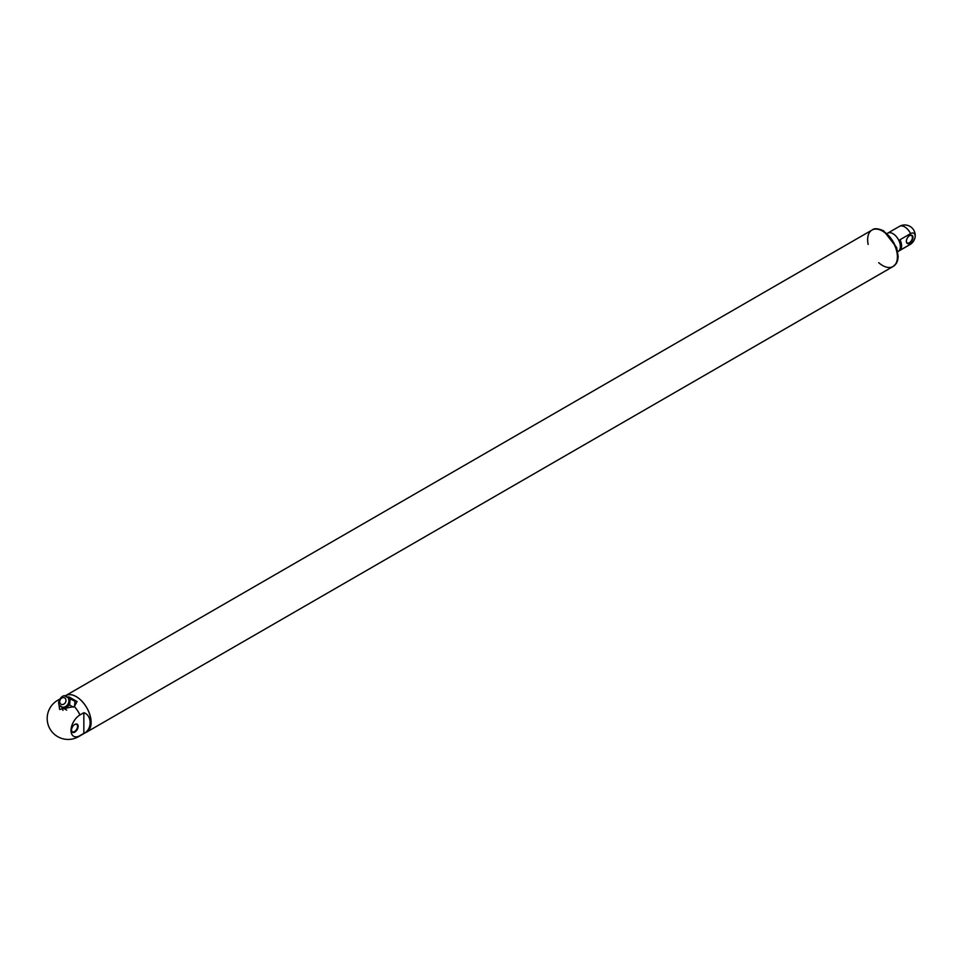 <?xml version="1.0" encoding="UTF-8"?>
<svg xmlns="http://www.w3.org/2000/svg" width="963" height="963" viewBox="0 0 963 963"><rect width="100%" height="100%" fill="white"/><g stroke="black" fill="none" stroke-linecap="round" stroke-linejoin="round"><path stroke-width="1.44" d="M897.769 251.644L898.202 251.391A10.521 6.079 -120 0 0 898.214 239.245A10.521 6.079 -120 0 0 887.681 233.166A10.521 6.079 60 0 1 892.942 233.684A10.521 6.079 60 0 1 899.815 242.953A10.521 6.079 60 0 1 898.202 251.391A10.521 6.079 60 0 1 897.757 251.608M906.364 241.147A4.273 2.468 120 0 0 907.242 242.941A4.273 2.468 120 0 0 909.373 242.724A4.273 2.468 120 0 0 912.166 238.956A4.273 2.468 120 0 0 911.516 235.538A4.273 2.468 120 0 0 909.517 235.67M909.674 243.242A4.695 2.708 120 0 0 912.996 237.488A4.695 2.708 120 0 0 909.674 235.574A4.695 2.708 120 0 0 906.352 241.328A4.695 2.708 120 0 0 909.674 243.242M910.577 233.612L900.02 239.715A10.521 6.079 -120 0 1 900.02 250.248L910.577 244.157A6.452 3.72 120 0 0 912.19 242.881A6.452 3.72 120 0 0 914.85 238.282A6.452 3.72 120 0 0 910.577 233.612A10.521 6.079 -120 0 0 904.702 226.895A10.521 6.079 -120 0 0 899.442 226.377A10.521 10.521 0 0 1 914.85 238.282M58.623 702.027L59.598 709.43L74.356 706.505A20.957 12.098 60 0 1 79.965 714.955L83.841 712.716C92.207 715.28 92.207 729.798 83.841 733.385L79.965 735.624A20.957 12.098 60 0 1 78.629 736.623A20.957 20.957 0 0 1 48.15 712.187A12.663 7.307 -60 0 1 52.712 704.29A20.957 20.957 0 0 1 57.672 700.318A20.957 12.098 60 0 1 59.212 699.656M67.916 697.236A8.836 7.223 120 0 1 68.939 696.863L77.064 701.558L74.356 706.505M62.968 710.381A8.836 7.223 120 0 1 62.041 707.42M74.572 706.348L74.982 701.317L64.882 696.105M59.55 705.361L66.676 710.092L64.292 708.72L69.637 705.012L73.393 707.179M79.965 714.955A12.663 7.307 120 0 0 71.009 730.46A12.663 7.307 120 0 0 79.965 735.624M71.515 729.99A4.273 2.468 120 0 0 72.394 731.784A4.273 2.468 120 0 0 74.524 731.567A4.273 2.468 120 0 0 77.317 727.811A4.273 2.468 120 0 0 76.667 724.381A4.273 2.468 120 0 0 74.669 724.513M74.825 724.417L74.825 724.417A4.695 2.708 120 0 0 71.503 730.171A4.695 2.708 120 0 0 74.825 732.085A4.695 2.708 120 0 0 78.147 726.343A4.695 2.708 120 0 0 74.825 724.417M78.629 736.623L86.73 731.952A20.957 12.098 -120 0 0 86.73 707.745A20.957 12.098 -120 0 0 65.761 695.647L65.46 695.816M68.939 696.863L67.687 697.104M69.637 705.012L70.179 698.536M61.945 707.239L61.018 706.71L61.945 707.239A5.778 4.719 -60 0 0 68.915 704.603A5.778 4.719 -60 0 0 67.723 697.248L66.784 696.706C62.366 692.216 54.915 704.097 61.018 706.71A5.778 4.719 -60 0 0 67.988 704.061A5.778 4.719 -60 0 0 66.784 696.706M85.779 732.494A21.042 12.146 -120 0 0 86.766 732.024L893.05 266.522A21.042 12.146 -120 0 0 893.05 242.219A21.042 12.146 -120 0 0 872.009 230.061A21.042 12.146 60 0 1 882.529 231.108A21.042 12.146 60 0 1 896.276 249.658A21.042 12.146 60 0 1 893.05 266.522A21.042 12.146 60 0 1 878.677 262.67M86.766 732.024A21.042 12.146 -120 0 0 86.766 707.721A21.042 12.146 -120 0 0 65.725 695.575A21.042 12.146 -120 0 0 65.388 695.78M868.157 244.446A21.042 12.146 60 0 1 872.009 230.061L65.725 695.575M898.202 251.391L909.963 244.602A10.521 6.079 -120 0 0 910.577 244.157M83.841 712.716L83.841 733.385M61.018 704.23A3.635 2.973 -60 0 0 65.966 700.799A3.635 2.973 -60 0 0 61.512 698.223A3.635 2.973 -60 0 0 61.018 704.23M872.153 229.976A21.042 12.146 60 0 1 872.309 229.892A21.042 12.146 60 0 1 882.83 230.939A21.042 12.146 60 0 1 896.577 249.477A21.042 12.146 60 0 1 893.351 266.342A21.042 12.146 60 0 1 893.195 266.426M909.963 244.602A10.521 10.521 0 0 0 912.19 242.881M887.681 233.166L899.442 226.377M59.381 699.331L57.672 700.318M893.05 266.522L896.348 263.417L897.576 260.636L898.19 256.615L896.649 247.539L883.673 230.855C878.087 228.387 874.308 228.062 872.309 229.892L872.009 230.061"/></g></svg>
